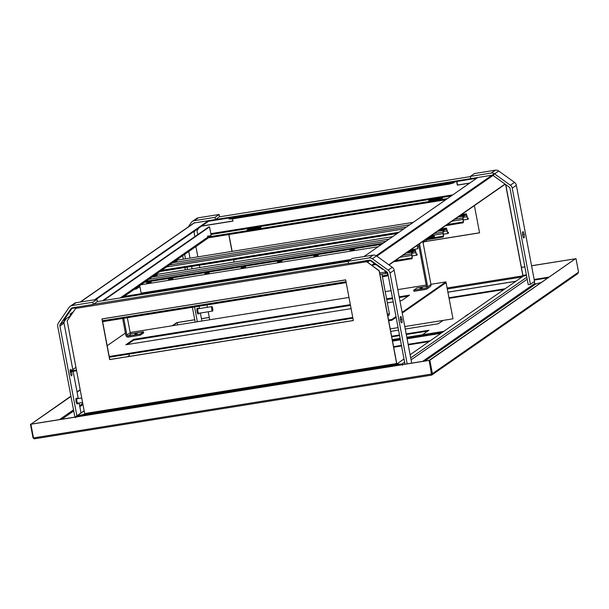 <?xml version="1.0" encoding="UTF-8"?>
<svg xmlns="http://www.w3.org/2000/svg" width="609" height="609" viewBox="0 0 609 609"><rect width="100%" height="100%" fill="white"/><g stroke="black" fill="none" stroke-linecap="round" stroke-linejoin="round"><path stroke-width="0.91" d="M396.84 363.969L379.262 270.784L366.648 261.703L75.714 308.413L76.841 306.951M102.106 318.895L109.78 359.516L353.342 320.471M75.645 417.698L76.194 416.328L84.659 414.135L396.619 364.121L401.955 364.106L396.619 364.121L396.642 363.527L84.674 413.541L67.173 320.89L75.714 308.413M396.642 363.527L379.133 270.876L365.461 260.682M353.349 320.54L345.661 279.843L101.962 318.918L109.65 359.607L353.349 320.54M365.575 261.276L366.511 261.794M74.884 417.127L57.726 326.34A4.545 4.385 55.2 0 1 58.411 322.998L69.106 307.378A4.545 4.385 55.2 0 1 70.187 306.289L74.306 303.427A4.545 4.385 55.2 0 1 76.064 302.719L96.945 299.377L97.364 301.592L348.165 261.383M431.72 374.093L431.667 375.114L34.363 438.815L431.697 375.114L429.132 360.406L30.899 424.252L33.487 437.94L431.85 374.002L431.553 374.52L429.132 360.406M34.454 438.792L33.487 437.94M70.964 396.413L31.029 424.161L429.261 360.315L575.421 258.772L531.573 265.806M70.918 396.139L30.899 424.252M402.793 364.555L401.955 364.106L402.435 364.928M76.194 416.328L401.955 364.106L402.427 365.309M84.674 413.541L84.659 414.135L76.338 416.29M367.387 262.235L369.61 260.69M367.06 261.999L368.734 260.827M401.4 360.802A6.821 0.761 169.3 0 1 401.323 360.794L402.808 359.759A6.821 0.761 169.3 0 1 402.975 359.706M441.061 333.252L407.086 338.695M400.379 339.776L392.539 341.032M440.931 333.344L407.101 338.764M400.395 339.845L392.554 341.101M207.403 236.185L211.034 235.599L209.382 236.749L447.448 198.58M209.382 236.749L209.549 237.632L445.735 199.767M469.63 183.172L457.329 185.144L456.659 181.589L455.09 181.84M232.516 218.859L232.942 221.113L201.518 226.152M198.77 228.063L196.966 230.697L197.712 234.625M232.92 221.014L201.716 226.015M469.828 183.035L457.526 185.007L456.857 181.459M208.095 236.985L209.389 236.779M429.832 201.099A6.821 0.761 169.3 0 1 435.405 199.607A6.821 0.761 169.3 0 1 441.502 198.816M259.959 227.926A6.821 0.761 -10.7 0 0 253.862 228.718A6.821 0.761 -10.7 0 0 248.289 230.202M453.248 182.114L453.416 183.005L448.962 184.162L448.795 183.271L453.393 182.015M228.862 218.091L231.671 218.083L231.839 218.966L229.03 218.981L229.007 217.984M448.795 183.271L231.671 218.083M429.216 200.445L428.881 200.673A6.821 0.761 -10.7 0 0 428.721 200.894A6.821 0.761 -10.7 0 0 434.742 200.521A6.821 0.761 -10.7 0 0 441.951 198.58L442.286 198.351A6.821 0.761 -10.7 0 0 442.446 198.131A6.821 0.761 -10.7 0 0 436.425 198.504A6.821 0.761 -10.7 0 0 429.216 200.445L429.33 201.084M247.673 229.555L247.338 229.783A6.821 0.761 -10.7 0 0 247.178 229.996A6.821 0.761 -10.7 0 0 253.199 229.631A6.821 0.761 -10.7 0 0 260.408 227.682L260.743 227.454A6.821 0.761 -10.7 0 0 260.903 227.241A6.821 0.761 -10.7 0 0 254.882 227.606A6.821 0.761 -10.7 0 0 247.673 229.555L247.794 230.194M453.416 183.005L455.273 181.71M231.839 218.966L448.962 184.162M211.041 234.868L209.526 226.883L208.659 227.02L102.502 300.77M209.526 226.883L103.37 300.633M193.898 231.45L194.872 236.596M405 364.205L387.842 273.418A2.276 2.192 -124.8 0 0 386.913 271.957L371.109 260.583A2.276 2.192 -124.8 0 0 369.45 260.18L348.569 263.522L348.142 261.307L352.268 258.444L373.15 255.095A4.545 4.385 -124.8 0 1 376.476 255.902L392.272 267.275A4.545 4.385 -124.8 0 1 394.145 270.206L411.699 363.131M407.177 363.855L390.019 273.068A4.545 4.385 -124.8 0 0 388.154 270.137L372.358 258.764A4.545 4.385 -124.8 0 0 369.031 257.957L348.142 261.307M400.242 316.924L400.379 320.083L401.301 322.877L402.092 322.504L401.955 319.344L401.034 316.551L400.242 316.924M400.357 319.603L401.955 319.344M401.224 322.648L402.092 322.504M459.125 216.225L463.967 215.449L464.111 216.187L462.954 216.994L463.205 219.324A3.03 0.731 80.9 0 1 463.106 222.742L445.377 225.772M463.967 215.449L462.817 216.248L463.046 219.438A2.276 0.548 -99.1 0 1 462.969 222.003L462.756 222.993M467.956 218.471L468.435 218.205L468.222 219.194A3.03 0.731 80.9 0 1 468.138 219.225A3.03 0.731 80.9 0 1 467.004 216.69L466.722 215.213L464.005 215.647M462.612 222.247L446.808 224.782M398.606 232.509L161.385 270.541M397.182 233.498L159.961 271.53M468.077 218.456A2.276 0.548 -99.1 0 1 468.016 218.479A2.276 0.548 -99.1 0 1 467.164 216.576L466.319 213.828L465.124 214.65L460.275 215.426M466.722 215.213L466.433 214.581L465.261 215.388L465.124 214.65M468.435 218.205L467.765 218.311M173.702 261.984L177.044 261.063L174.859 261.185M465.261 215.388L463.997 215.594M72.806 369.579L64.029 323.128A2.276 2.192 55.2 0 1 64.371 321.461L66.244 318.72M76.901 415.955L59.903 325.998A2.276 2.192 55.2 0 1 60.245 324.323L70.941 308.702A2.276 2.192 55.2 0 1 72.364 307.804L93.246 304.454L92.827 302.239L71.946 305.589A4.545 4.385 55.2 0 0 70.187 306.289M96.945 299.377L92.827 302.239M97.364 301.592L93.246 304.454M81.027 413.092L79.117 403.006M78.279 398.537L73.133 371.33M71.641 371.574L72.007 375.228L71.276 375.913L70.317 373.325L70.096 370.044L70.827 369.358L71.291 370.63M72.007 375.228L71.078 375.38M71.778 371.947L70.241 372.198M197.362 321.742L194.568 306.936M190.571 285.773L190.465 285.21M187.503 269.543L187.054 267.191M185.479 258.855L184.641 254.387M195.184 322.092L192.391 307.286M188.387 286.123L188.28 285.56M185.326 269.894L184.877 267.541M183.301 259.198L182.654 255.765M192.406 221.387L196.532 218.517A4.545 4.385 55.2 0 1 198.283 217.816L219.164 214.467L215.046 217.329L194.164 220.679A4.545 4.385 55.2 0 0 191.325 222.475L188.272 226.936M194.583 222.894L215.464 219.552L219.583 216.682L219.164 214.467M215.464 219.552L215.046 217.329M201.891 321.019L200.384 313.026M199.539 308.557L199.097 306.213M195.093 285.05L194.987 284.487M192.025 268.82L191.584 266.46M190.008 258.125L188.76 251.525M192.337 285.492L192.604 284.867M193.167 284.776L193.365 285.324M530.409 284.312L512.245 188.166L516.363 185.296L534.535 281.449L530.409 284.312L528.231 284.662L510.06 188.516A2.276 2.192 -124.8 0 0 509.132 187.047L493.328 175.674M512.245 188.166A4.545 4.385 -124.8 0 0 510.372 185.227L494.577 173.854A4.545 4.385 -124.8 0 0 491.25 173.047L470.369 176.397L474.487 173.535L495.368 170.185A4.545 4.385 -124.8 0 1 498.695 170.992L514.498 182.365A4.545 4.385 -124.8 0 1 516.363 185.296M491.669 175.27L470.787 178.62L470.369 176.397M522.461 232.014L522.598 235.173L523.519 237.967L524.311 237.601L524.174 234.435L523.253 231.641L522.461 232.014M522.575 234.693L524.174 234.435M523.443 237.738L524.311 237.601M387.393 272.413L385.9 273.449A1.667 0.403 -99.1 0 1 385.855 273.471A1.667 0.403 -99.1 0 1 385.231 272.078L384.941 270.533M386.761 271.85L385.71 272.573L385.2 270.723M375.913 264.572L371.604 265.265M371.482 265.181L375.799 264.489M381.904 274.103L389.341 313.445L387.56 314.686M373.035 264.93L374.756 263.735M387.826 316.101L388.458 315.668A2.276 2.192 -124.8 0 0 389.341 313.445M374.345 263.446L371.947 265.105M73.423 311.762L70.058 314.099L70.438 316.117M71.314 314.83L71.146 313.924L70.058 314.099M71.146 313.924L72.661 312.874M137.109 333.663L134.901 334.044L137.109 333.663M122.645 318.469L125.812 335.209A2.276 2.192 55.2 0 0 128.408 337.082L140.39 335.156L143.686 332.864L143.48 331.76L140.177 334.052L140.39 335.156M140.177 334.052L128.195 335.97A1.134 1.096 55.2 0 1 126.9 335.034L123.734 318.294M350.715 259.518L141.136 293.119L139.743 285.72L139.628 286.725L136.332 289.016L134.338 289.336M127.357 317.715L130.197 332.742A1.134 1.096 -124.8 0 0 131.498 333.679L143.48 331.76M136.157 288.072L136.332 289.016M422.273 287.943L420.065 288.331L422.273 287.943M422.836 241.438L430.974 284.525L427.678 286.816L419.54 243.729M427.678 286.816A2.276 2.192 55.2 0 1 426.795 289.031L430.091 286.74A2.276 2.192 -124.8 0 0 430.974 284.525M418.543 244.415L426.589 286.991A1.134 1.096 55.2 0 1 425.706 288.27L413.724 290.196L417.028 287.905L426.475 286.39M423.651 240.867A2.276 2.192 55.2 0 1 423.057 242.618M423.065 242.656L426.041 240.593A2.276 2.192 -124.8 0 0 426.947 238.576M413.724 290.196L413.937 291.308L425.919 289.382A2.276 2.192 55.2 0 0 426.795 289.031M382.848 269.026L382.604 269.391L370.607 260.751A0.761 0.731 -124.8 0 0 370.051 260.622L365.887 261.284M363.992 256.564L477.806 177.493M389.022 264.93L505.196 184.215M388.839 264.801L505.021 184.085M76.201 307.728L72.243 308.36A0.761 0.731 -124.8 0 0 71.771 308.664L63.648 320.524L63.161 320.167L71.268 308.329M63.648 320.524L70.385 315.843M95.879 299.544L208.552 221.265L476.664 178.285M94.623 299.75L208.445 220.679M30.45 424.252L32.993 437.719L33.921 438.701M194.751 319.801L177.196 322.618L177.622 324.909L177.196 322.618L176.61 322.709L172.195 325.777M129.26 355.603L127.791 356.63M80.175 389.707L77.023 391.899M194.743 319.733L177.326 322.526L172.773 325.686M129.314 355.877L128.37 356.539M80.228 389.981L77.077 392.173M76.003 416.434L75.387 417.043M445.933 281.891L430.936 284.304L445.933 281.891L453.005 318.819L446.054 282.637L402.244 313.072M396.139 317.312L391.952 320.22L388.702 320.737M445.895 281.906L402.107 312.333M395.995 316.573L391.815 319.481L391.952 320.22M76.46 370.036L70.842 370.934L70.987 371.68L76.597 370.774M70.842 370.934L75.958 367.387M107.169 345.699L124.997 333.351M391.815 319.481L388.565 319.999M109.217 356.501L352.771 317.456M399.169 296.804L409.537 295.137L401.788 300.519L399.93 300.823M393.224 301.897L387.332 302.84M351.104 308.649L125.842 344.763L133.592 339.38L350.35 304.629M386.578 298.821L392.462 297.877M109.354 357.239L352.908 318.195M127.41 344.511L133.729 340.119L350.487 305.368M386.715 299.559L392.607 298.616M399.306 297.542L408.106 296.126M133.592 339.38L133.729 340.119M128.979 354.095L129.405 356.372M390.24 328.883L398.088 327.627M404.787 326.546L453.005 318.819M505.592 184.497L522.979 276.341M194.05 232.235L195.207 230.537M209.732 319.755L208.225 311.77M207.38 307.301L206.938 304.957M202.934 283.794L202.835 283.231M199.874 267.564L199.425 265.204M197.849 256.869L195.9 246.561M474.411 205.606L479.565 232.859L424.458 241.689M234.001 262.091L233.559 259.731M231.983 251.395L228.794 234.549M505.759 184.618L522.979 275.755L523.184 276.197L526.473 275.344L523.169 276.197M234.145 262.068L233.704 259.708M232.128 251.372L228.938 234.526M479.549 232.79L424.595 241.598M487.436 175.948L198.816 222.216M535.722 283.961L541.211 282.546L535.874 283.923L534.71 283.505L534.344 281.579M575.566 258.749L531.566 265.737M524.859 266.811L521.395 267.366M209.29 317.403L201.442 318.659M524.867 266.879L521.411 267.435M209.298 317.472L201.457 318.728M431.499 375.114L432.39 373.682L429.847 360.224L575.558 258.68M438.51 230.545L444.06 229.654L444.197 230.4L443.04 231.199L443.299 233.536A3.03 0.731 80.9 0 1 443.2 236.947L426.734 239.779M444.06 229.654L442.903 230.461L443.131 233.65A2.276 0.548 -99.1 0 1 443.055 236.208L442.842 237.198M448.041 232.676L448.521 232.41L448.308 233.399A3.03 0.731 80.9 0 1 448.232 233.43A3.03 0.731 80.9 0 1 447.09 230.895L446.808 229.418L444.09 229.852M442.705 236.459L431.987 238.172M448.171 232.661A2.276 0.548 -99.1 0 1 448.11 232.684A2.276 0.548 -99.1 0 1 447.257 230.781L446.405 228.04L445.209 228.855L439.668 229.745M446.808 229.418L446.526 228.786L445.354 229.593L445.209 228.855M448.521 232.41L447.851 232.524M153.095 276.303L157.137 275.276L154.244 275.504M445.354 229.593L444.083 229.799M576.007 258.68L578.55 272.147L577.332 273.799M431.751 375.053L577.926 273.54M578.55 272.147L432.39 373.682L431.804 373.781L429.261 360.315L429.847 360.224M396.619 364.121L404.011 358.99M410.116 354.75L523.192 276.189M242.862 267.762L245.594 267.001L241.126 267.846L242.862 267.762M206.558 273.586L209.283 272.817L204.814 273.662L206.558 273.586M170.246 279.409L172.979 278.64L168.51 279.485L170.246 279.409M148.467 282.896L151.192 282.134L146.723 282.979L148.467 282.896M351.789 250.299L354.522 249.538L350.053 250.383L351.789 250.299M315.485 256.123L318.21 255.354L313.742 256.199L315.485 256.123M279.173 261.946L281.898 261.177L277.438 262.022L279.173 261.946M433.189 236.635L434.255 235.889L434.4 236.635L433.326 237.373L433.189 236.635L428.713 237.35M410.633 249.911L417.812 248.761L417.332 245.26M419 246.812L417.667 247.026M432.009 238.294L430.936 239.04L430.799 238.294L431.865 237.556L432.009 238.294M417.173 245.374L417.812 248.761M426.772 239.702L430.936 239.04M138.829 285.103L378.128 246.744M426.955 238.911L430.799 238.294M142.293 282.698L381.592 244.338M429.787 236.612L434.255 235.889M427.396 238.271L431.865 237.556M431.88 237.609L433.326 237.373M382.277 276.083L387.05 275.131A2.276 0.548 80.9 0 0 387.134 272.596M382.422 276.821L387.195 275.869A3.03 0.731 80.9 0 0 387.301 272.482M102.495 320.935L346.049 281.891M386.837 276.113L386.7 275.375M102.632 321.681L346.194 282.629M408.373 251.487L413.945 250.588L415.132 249.774L415.985 252.522A2.276 0.548 80.9 0 0 416.838 254.417A2.276 0.548 80.9 0 0 416.899 254.395L416.586 254.257M412.811 251.532L415.254 250.52L415.818 252.636A3.03 0.731 80.9 0 0 416.959 255.171A3.03 0.731 80.9 0 0 417.036 255.133L417.256 254.151M122.957 297.238L125.865 297.025M394.898 260.842L411.791 257.95A2.276 0.548 80.9 0 0 411.859 255.384L411.631 252.195L412.788 251.395L407.215 252.286M414.082 251.327L413.945 250.588M393.475 261.832L411.928 258.688A3.03 0.731 80.9 0 0 412.027 255.27L411.775 252.933L412.925 252.134L412.788 251.395M411.57 258.932L411.433 258.193M391.747 336.83L399.588 335.567M406.294 334.493L427.762 331.052M441.632 332.857L407.033 338.406M400.326 339.479L392.485 340.736M443.078 320.41L438.252 323.767L405.267 329.05M398.56 330.131L390.719 331.387M391.633 336.237L399.474 334.98M406.18 333.899L428.903 330.261L422.41 334.775M466.03 315.904A6.821 0.761 169.3 0 1 465.657 315.865L467.194 315.097M467.141 314.83A6.821 0.761 169.3 0 1 467.887 314.617M442.773 332.065L406.919 337.812M400.212 338.886L392.371 340.142M448.14 292.107L515.922 281.244M448.155 292.175L515.793 281.335M198.458 308.733A2.839 0.685 80.9 0 0 197.963 308.23L197.232 308.352A2.839 0.685 80.9 0 0 197.012 311.26A2.839 0.685 80.9 0 0 198.131 313.962A2.839 0.685 80.9 0 0 198.207 313.932M212.625 311.047A2.276 0.548 80.9 0 0 212.724 308.611A2.276 0.548 80.9 0 0 211.848 306.578A2.276 0.548 80.9 0 0 211.666 308.915A2.276 0.548 80.9 0 0 212.564 311.07A2.276 0.548 80.9 0 0 212.625 311.047M211.848 306.578L198.054 308.793A2.276 0.548 80.9 0 0 197.872 311.123A2.276 0.548 80.9 0 0 198.77 313.285A2.276 0.548 80.9 0 0 198.831 313.254M197.963 308.23A2.839 0.685 80.9 0 0 197.735 311.146A2.839 0.685 80.9 0 0 198.861 313.841A2.839 0.685 80.9 0 0 198.937 313.81A2.839 0.685 80.9 0 0 199.173 313.216M77.472 398.667A2.839 0.685 80.9 0 0 76.978 398.172L76.254 398.286A2.839 0.685 80.9 0 0 76.026 401.202A2.839 0.685 80.9 0 0 77.153 403.896A2.839 0.685 80.9 0 0 77.229 403.866M81.735 397.981L77.069 398.728A2.276 0.548 80.9 0 0 76.886 401.065A2.276 0.548 80.9 0 0 77.785 403.219A2.276 0.548 80.9 0 0 77.845 403.196M76.978 398.172A2.839 0.685 80.9 0 0 76.757 401.08A2.839 0.685 80.9 0 0 77.876 403.782A2.839 0.685 80.9 0 0 77.952 403.752A2.839 0.685 80.9 0 0 78.196 403.158M93.489 304.287L348.538 263.4M393.711 347.229L401.552 345.965M408.258 344.892L429.117 341.55M430.228 340.774L408.144 344.313M401.445 345.387L393.597 346.65M210.805 233.658L452.799 194.865M451.208 195.969L210.965 234.488M209.671 235.82L120.285 297.923M369.031 257.957L373.15 255.095M390.019 273.068L394.145 270.206M388.154 270.137L392.272 267.275M372.358 258.764L376.476 255.902M468.055 219.217L463.312 219.978M466.273 213.843L461.432 214.619M413.237 222.346L173.938 260.713M170.474 263.118L409.773 224.751M457.968 217.025L462.817 216.248M462.878 217.352L467.004 216.69M175.126 261.718L175.019 261.154M166.516 266.978L403.737 228.946M451.931 221.219L463.046 219.438M462.764 217.961L454.786 219.24M406.591 226.967L169.371 264.999M462.969 222.003L447.158 224.538M398.964 232.265L161.743 270.297M76.064 302.719L71.946 305.589M64.371 321.461L60.245 324.323M64.029 323.128L59.903 325.998M198.283 217.816L194.164 220.679M491.25 173.047L495.368 170.185M510.372 185.227L514.498 182.365M494.577 173.854L498.695 170.992M385.809 273.464L379.947 274.408M345.676 279.904L102.114 318.949L345.676 279.912M385.231 272.078L379.681 272.969M126.9 335.034L130.197 332.742M131.498 333.679L128.195 335.97M425.706 288.27L426.467 287.745M376.172 255.696L494.272 173.656M376.849 256.168L493.891 174.852M71.771 308.664L72.182 308.375M80.403 302.026L194.545 222.727M61.829 419.22L73.712 410.961M79.825 406.721L82.976 404.528M82.771 403.447L79.619 405.64M73.514 409.88L59.537 419.586M84.179 410.9L76.46 416.259M33.434 437.643L32.993 437.719M348.987 297.436L130.151 332.514L348.987 297.443M385.215 291.635L391.107 290.691L385.215 291.627M397.814 289.618L426.224 285.058L397.814 289.61M445.156 283.261L446.252 283.086M447.356 287.95L522.849 275.847M470.407 176.61L219.339 216.857L470.407 176.602M534.268 280.064L547.925 277.879M549.036 277.103L534.162 279.493M526.374 274.842L522.918 275.397L526.374 274.834M522.05 276.981L447.539 288.932L522.042 276.996M448.14 233.422L443.405 234.183L448.232 233.43M446.367 228.055L440.817 228.946M392.622 236.665L153.331 275.032M149.867 277.438L389.159 239.078M437.353 231.351L442.903 230.461M442.964 231.557L447.09 230.895M155.211 275.93L155.105 275.367M145.901 281.297L383.13 243.265M431.324 235.538L443.131 233.65M442.85 232.166L434.171 233.559M385.977 241.286L148.756 279.318M443.055 236.208L431.948 237.99M527.196 279.188L411.083 359.85M534.71 283.505L422.623 361.381M424.915 361.008L535.874 283.923M401.788 364.106L404.612 362.142M410.717 357.902L526.831 277.24M102.457 320.753L346.019 281.708M382.246 275.9L387.05 275.131M415.094 249.789L409.53 250.68M349.612 260.287L122.036 296.773M415.818 252.636L411.699 253.298M415.544 251.152L412.826 251.586M406.066 253.085L411.631 252.195M416.876 255.163L412.133 255.925L416.959 255.171M402.884 255.3L411.585 253.9M400.029 257.28L411.859 255.384M395.256 260.599L411.791 257.95M392.508 340.857L400.349 339.601M407.056 338.528L441.388 333.024M392.272 339.616L400.113 338.353L392.272 339.601M443.809 331.342L406.82 337.272L443.794 331.357M503.978 289.541L449.313 298.303M505.089 288.765L449.206 297.725M431.85 374.231L431.789 374.832M122.485 297.565L209.458 237.145M466.319 213.828L461.447 214.612M413.252 222.338L176.031 260.37M463.32 220.001L468.138 219.225M379.955 274.415L385.855 273.471M80.114 302.072L194.522 222.589M84.156 410.763L75.866 416.518M446.405 228.04L440.84 228.931M392.645 236.657L155.417 274.689M124.129 296.423L349.635 260.271M409.545 250.664L415.132 249.774M198.77 313.285L212.564 311.07M198.131 313.962L198.861 313.841M77.785 403.219L82.58 402.45M77.153 403.896L77.876 403.782"/></g></svg>
